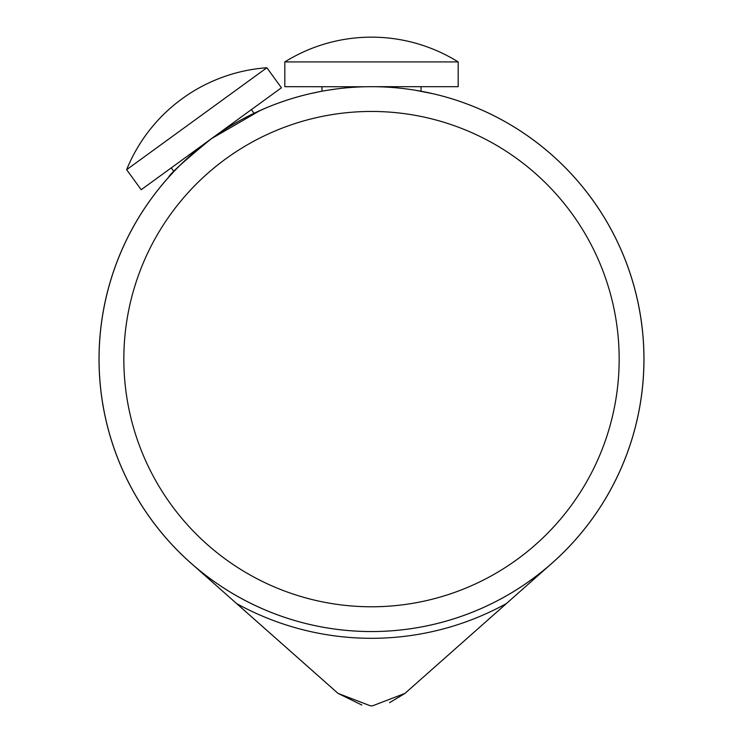 <?xml version="1.0" encoding="UTF-8"?>
<svg xmlns="http://www.w3.org/2000/svg" width="743" height="743" viewBox="0 0 743 743"><rect width="100%" height="100%" fill="white"/><g stroke="black" fill="none" stroke-linecap="round" stroke-linejoin="round"><path stroke-width="1.11" d="M320.047 91.584L309.58 93.813A272.43 272.43 0 0 0 371.5 631.55A272.43 272.43 0 0 0 432.222 93.534L432.222 93.534M428.702 92.754L428.702 92.754A272.43 272.43 0 0 0 421.03 91.222A272.43 272.43 0 0 1 428.683 92.754A272.43 272.43 0 0 0 421.03 91.222L421.03 86.68M321.97 86.68L321.97 91.222A272.43 272.43 0 0 0 371.5 631.55A272.43 272.43 0 0 0 433.42 93.813L415.291 90.228M320.001 91.593L309.58 93.813A272.43 272.43 0 0 0 371.5 631.55A272.43 272.43 0 0 0 552.123 563.064L404.963 693.395L372.494 705.85A49.53 49.53 0 0 1 372.122 705.85L370.878 705.85A49.53 49.53 0 0 1 370.506 705.85L338.037 693.395L361.832 705.014L338.037 693.395L190.877 563.064A272.43 272.43 0 0 0 371.5 631.55A272.43 272.43 0 0 1 135.57 222.9A272.43 272.43 0 0 1 607.43 222.9A272.43 272.43 0 0 1 371.5 631.55A272.43 272.43 0 0 0 433.42 93.813L433.42 93.813M219.343 588.27L222.77 591.317M493.77 614.749L506.429 603.539A279.192 279.192 0 0 1 236.571 603.539L309.942 668.514M315.469 673.409L312.97 671.189M337.081 88.863L327.756 90.219M444.602 658.289L404.963 693.395L389.536 702.683L404.963 693.395L438.797 663.434M487.454 620.331L529.369 583.218M371.5 705.85A346.73 346.73 0 0 0 372.494 705.85A346.73 346.73 0 0 1 370.506 705.85A346.73 346.73 0 0 0 371.5 705.85L370.878 705.85M321.97 91.222A272.43 272.43 0 0 0 314.335 92.745A272.43 272.43 0 0 1 321.97 91.222M371.5 86.68L458.18 86.68L458.18 61.92L284.82 61.92L284.82 86.68L364.757 86.764M171.252 167.881L173.918 171.549L168.605 177.308C169.906 173.89 184.125 161.045 211.263 138.792M211.365 138.718L260.189 110.456M265.279 108.246L254.05 113.298L251.385 109.63M236.571 603.539L304.277 663.49M520.23 591.317L538.489 575.147M196.756 118.722L126.635 169.692L141.198 189.725L281.43 87.785L266.867 67.752L196.756 118.722M371.5 606.78A247.67 247.67 0 0 0 585.986 235.28A247.67 247.67 0 0 0 157.014 235.28A247.67 247.67 0 0 0 371.5 606.78M371.5 631.55A272.43 272.43 0 0 1 135.57 222.9A272.43 272.43 0 0 1 607.43 222.9A272.43 272.43 0 0 1 371.5 631.55M458.18 61.92A164.082 164.082 0 0 0 284.82 61.92M266.867 67.752A164.082 164.082 0 0 0 126.635 169.683"/></g></svg>
